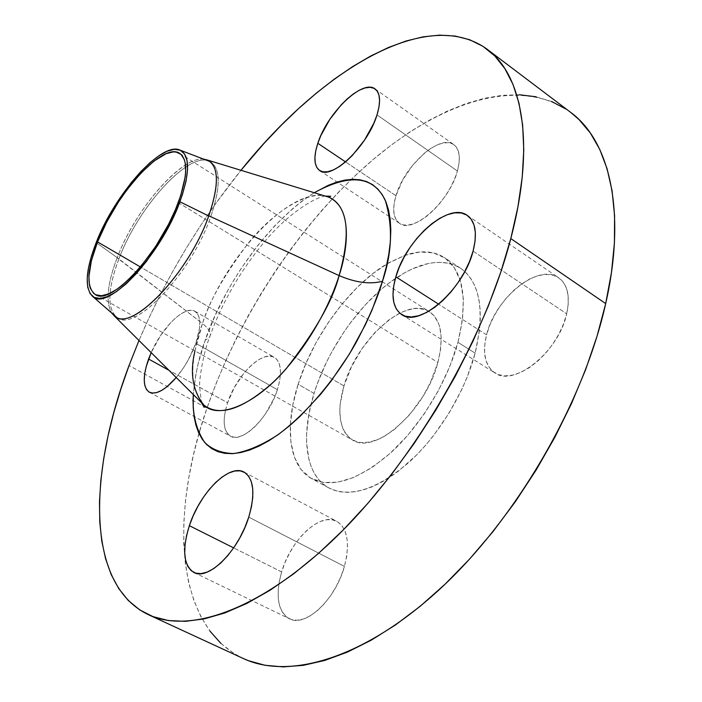 <?xml version="1.0" encoding="UTF-8"?>
<svg xmlns="http://www.w3.org/2000/svg" width="702" height="702" viewBox="0 0 702 702"><rect width="100%" height="100%" fill="white"/><g stroke="black" fill="none" stroke-linecap="round" stroke-linejoin="round"><path stroke-width="0.53" stroke-dasharray="3.51 2.63" d="M281.634 571.911L233.661 547.876L281.634 571.911L285.091 562.346L289.54 553.079L294.831 544.419L300.772 536.67L307.16 530.107L313.776 524.973L320.375 521.472L326.728 519.734L332.599 519.875L337.759 521.902L341.997 525.78L345.121 531.396L347.007 538.557L347.534 547.007L346.674 556.423L344.436 566.417C350.158 543.366 347.613 528.343 336.828 521.358C320.524 511.749 290.865 539.557 281.634 571.911C275.175 595.542 277.729 611.144 289.285 618.716C305.098 627.948 335.644 599.587 344.436 566.417L340.909 576.579L336.223 586.495L330.572 595.735L324.201 603.904L317.374 610.679L310.389 615.768L303.527 618.997L297.069 620.243L291.269 619.506L286.346 616.839L282.476 612.381L279.773 606.344L278.334 598.964L278.176 590.558L279.299 581.423L281.634 571.911M248.754 517.12L344.436 566.417L248.754 517.12M486.574 334.836L438.689 304.22L486.574 334.836L489.75 325.245L494.243 315.672L499.894 306.441L506.493 297.867L513.82 290.268L521.639 283.898L529.659 279.01L537.6 275.798L545.182 274.412L552.097 274.93L558.072 277.369L562.864 281.686L566.26 287.732L568.076 295.305L568.234 304.115L566.698 313.82C570.357 296.498 567.681 284.477 558.687 277.773C538.539 262.566 495.033 298.183 486.574 334.836C482.195 353.009 484.933 365.689 494.805 372.867C513.899 387.486 558.862 351.693 566.698 313.82L563.504 324.017L558.783 334.284L552.728 344.173L545.594 353.273L537.697 361.197L529.361 367.629L520.945 372.314L512.793 375.087L505.229 375.868L498.543 374.666L492.979 371.56L488.715 366.716L485.898 360.345L484.591 352.711L484.828 344.103L486.574 334.836M473.078 251.132L566.698 313.82L473.078 251.132M395.963 195.735L345.551 161.899L395.963 195.735L402.65 180.133L412.767 165.084L424.912 152.711L431.212 148.113L437.372 144.823L443.155 142.98L448.341 142.673L452.72 143.954L456.107 146.788L458.353 151.088L459.345 156.704L459.038 163.443L457.423 171.016C460.872 157.985 459.687 149.193 453.878 144.665C440.049 133.494 404.15 165.926 395.963 195.735C392.058 209.319 393.234 218.515 399.473 223.315C412.574 234.31 449.534 201.711 457.423 171.016L454.554 179.142L450.535 187.469L445.542 195.656L439.777 203.361L433.494 210.258L426.939 216.076L420.393 220.577L414.119 223.613L408.371 225.061L403.36 224.912L399.262 223.175L396.226 219.963L394.357 215.4L393.682 209.696L394.234 203.053L395.963 195.735M377.009 114.917L457.423 171.016L377.009 114.917M225.474 410.284L227.597 402.746C222.236 419.857 223.183 430.984 230.449 436.135C241.9 443.857 268.989 417.514 277.395 389.68L195.84 343.322C191.242 355.932 184.705 367.339 176.22 377.536L183.45 367.892L188.303 359.915L195.84 343.322L199.543 328.141L199.772 321.858L198.903 316.777L196.99 313.092L194.129 310.907L190.435 310.293L186.074 311.249L181.204 313.697L176.018 317.558L170.7 322.648L160.433 335.758L151.184 352.632C162.188 327.027 185.179 304.887 194.919 311.311C201.07 315.716 201.377 326.386 195.84 343.322L277.395 389.68C282.301 372.99 281.318 362.241 274.438 357.423C262.583 349.57 236.223 375.552 227.597 402.746L168.919 370.279L227.597 402.746L234.424 387.328L243.84 373.28L249.113 367.409L254.51 362.592L259.854 359.02L264.935 356.835L269.559 356.142L273.561 356.976L276.772 359.345L279.054 363.171L280.291 368.331L280.44 374.64L279.457 381.853L277.395 389.68L274.307 397.823L265.61 413.662L260.363 420.7L254.8 426.763L249.149 431.598L243.647 435.021L238.505 436.916L233.942 437.214L230.107 435.942L227.158 433.169L225.175 429.019L224.228 423.675L224.333 417.348L225.447 410.398M116.734 317.365C133.599 333.573 191.041 274.07 210.653 216.962C220.612 187.653 220.726 169.366 211.004 162.118C191.506 148.192 138.619 205.625 118.892 258.863L96.192 242.576L118.892 258.863L202.466 323.517C225.561 254.703 294.147 182.722 328.606 197.104C309.196 188.882 273.613 211.697 248.701 242.602C224.298 274.947 208.889 301.913 202.466 323.517C209.301 328.984 211.671 333.555 209.565 337.241L205.195 340.207C216.225 305.932 254.896 231.055 314.268 192.717L301.711 201.351L292.681 208.652L274.824 225.728L257.669 245.612L241.699 267.673L234.301 279.308L227.36 291.242L215.066 315.654L205.195 340.207L198.069 364.171L195.639 375.702L193.322 394.559C195.165 374.447 199.122 356.326 205.195 340.207L209.565 337.241C211.671 333.555 209.301 328.984 202.466 323.517C189.136 362.539 189.637 389.75 203.949 405.133M194.945 350.877L202.466 323.517L117.146 257.845C107.345 283.643 105.511 302.027 111.653 312.995C105.511 302.027 107.345 283.643 117.146 257.845L118.892 258.863C107.327 289.847 106.906 309.529 117.638 317.927C135.381 331.985 191.409 272.929 210.653 216.962L208.784 215.804L210.653 216.962C220.902 186.627 220.709 168.173 210.082 161.592M209.6 161.355C189.013 150.658 138.162 207.011 118.892 258.863C107.836 288.346 106.967 307.739 116.304 317.05M203.834 159.17C181.177 155.905 135.319 209.389 117.146 257.845C136.916 204.598 189.777 147.095 209.214 160.977L211.004 162.118M519.454 94.761L502.123 95.332L484.204 98.341L465.882 103.65L447.323 111.109L428.668 120.551L410.056 131.827L391.602 144.796L373.429 159.31L355.616 175.228L338.276 192.418L321.481 210.758L305.317 230.116L289.847 250.386L275.149 271.446L261.293 293.19L248.35 315.496L236.372 338.259L225.439 361.372L215.602 384.705L206.95 408.152L129.045 365.531L206.95 408.152C169.972 513.969 173.947 625.394 243.278 658.511M475.14 353.141L457.958 342.339C447.323 381.8 420.779 425.456 390.891 452.676C358.889 480.036 332.52 488.706 311.785 478.685C288.531 466.286 284.407 426.807 298.131 384.248L314.048 393.401C300.614 435.828 305.212 475.324 328.852 487.943C349.921 498.148 376.483 489.733 408.529 462.706C438.434 435.81 464.803 392.471 475.14 353.141L479.519 330.291L480.3 319.647L480.142 309.687L479.08 300.5L477.123 292.172L474.315 284.784L470.709 278.387L466.356 273.025L461.311 268.734L455.651 265.523L449.438 263.417L442.751 262.39L435.652 262.443L428.211 263.54L412.627 268.752L404.615 272.788L388.504 283.45L380.537 289.979L365.093 305.08L350.667 322.508L343.971 331.914L331.879 351.755L326.562 362.03L317.611 382.941L314.048 393.401L308.915 413.943L306.625 433.415L306.598 442.541L308.836 459.152L311.118 466.47L314.171 473.025L317.988 478.738L322.543 483.538L327.808 487.346L333.757 490.128L340.338 491.804L347.499 492.348L355.186 491.725L363.32 489.917L371.823 486.916L380.607 482.739L389.584 477.404L398.648 470.954L416.619 454.966L425.315 445.586L433.687 435.424L448.999 413.224L461.828 389.399L467.12 377.237L475.14 353.141C484.994 310.556 480.124 282.239 460.53 268.199C442.69 257.959 420.963 261.398 395.34 278.518C360.591 301.913 327.816 348.578 314.048 393.401L298.131 384.248C313.162 336.074 349.921 285.74 386.969 263.855L405.186 255.256C420.524 250.035 433.564 250.79 444.322 257.511C463.583 271.341 468.129 299.614 457.958 342.339L475.14 353.141M343.945 385.933L140.444 266.979L343.945 385.933C336.451 412.636 339.303 430.659 352.501 439.987C374.57 455.633 425.903 410.565 437.89 362.451C444.103 337.048 441.277 320.121 429.396 311.662C405.923 295.349 356.791 339.707 343.945 385.933L351.369 367.049L361.855 348.885L374.622 332.801L388.715 320.033L398.324 313.899L403.062 311.644L412.214 308.889L416.54 308.432L424.464 309.406L427.983 310.846L433.95 315.61L438.267 322.771L439.733 327.176L441.181 337.469L440.575 349.385L437.89 362.451L367.909 319.357L437.89 362.451L430.194 383.002L422.92 396.463L409.573 414.829L394.498 429.44L384.213 436.425L379.168 438.978L369.524 442.12L360.793 442.585L356.87 441.821L350.105 438.39L344.936 432.599L342.997 428.904L340.488 420.103L339.829 409.731L340.198 404.089L343.945 385.933M178.255 202.571L367.909 319.357L178.255 202.571M570.445 112.188L566.005 109.073M551.614 101.509L536.021 96.779M570.586 112.302C517.716 74.333 436.697 103.685 367.506 164.408C297.92 226.184 238.741 316.76 206.95 408.152L199.543 431.59M198.999 433.503L193.454 454.878L188.759 477.878L185.521 500.438L183.836 522.411L183.757 543.602L185.372 563.846L188.733 582.932L193.919 600.649L200.965 616.777L209.924 631.08M220.814 643.33L233.634 653.272L243.111 658.432M298.131 384.248L306.011 363.224L316.19 342.418L328.352 322.455L342.137 303.948L357.134 287.46L372.894 273.543L388.934 262.706L404.738 255.405L419.752 252.027L433.388 252.852L445.094 258.038L454.299 267.585L460.512 281.309L463.338 298.798L462.513 319.419L457.958 342.339L449.771 366.532L438.294 390.874L424.034 414.198L407.695 435.372L390.066 453.422L371.99 467.567L354.317 477.263L337.802 482.23L323.104 482.449L310.758 478.106L301.132 469.577L294.471 457.371L290.882 442.076L290.374 424.341L292.839 404.843L298.131 384.248M138.978 340.488C165.145 279.063 199.14 222.332 240.962 170.296L215.4 203.957L200.491 225.728L186.328 248.122L172.973 271.033L160.504 294.34L148.982 317.936L138.978 340.488M244.191 472.165L336.828 521.358M467.321 215.417L558.687 277.773M375.07 88.935L453.878 144.665M194.919 311.311L274.438 357.423M325.298 196.095C315.909 196.876 288.741 212.864 265.409 240.733C240.768 269.963 222.13 302.167 209.503 337.337C202.483 355.651 199.131 381.326 199.579 386.662L201.492 402.694M328.852 487.943L311.785 478.685M179.756 153.413L429.396 311.662M95.253 294.489L352.501 439.987M460.53 268.199L444.322 257.511M115.786 316.892L117.638 317.927M149.342 392.207L230.449 436.135M319.629 170.525L399.473 223.315M401.597 314.531L494.805 372.867M193.963 572.499L289.285 618.716"/><path stroke-width="1.05" d="M189.356 525.684C199.886 492.707 229.308 463.302 244.12 472.139C253.896 478.624 255.44 493.611 248.754 517.12L251.421 506.932L252.764 497.411L252.738 488.934L251.369 481.818L248.745 476.325L244.972 472.63L240.233 470.849L234.714 471.007L228.641 473.069L222.236 476.921L215.725 482.406L209.354 489.32L203.326 497.402L197.867 506.361L193.155 515.9L189.356 525.684L186.618 535.372L185.038 544.612L184.705 553.071L185.635 560.424L187.82 566.382L191.198 570.7L195.674 573.157L201.088 573.631L207.23 572.069L213.873 568.497L220.744 563.03L227.562 555.879L234.029 547.341L239.873 537.75L244.849 527.535L248.754 517.12C238.583 550.982 208.187 581.028 193.857 572.455C183.433 565.347 181.932 549.763 189.356 525.684L233.661 547.876L189.356 525.684M395.823 276.816C405.791 239.601 448.911 201.377 467.321 215.417C475.535 221.604 477.457 233.512 473.078 251.132L475.043 241.295L475.351 232.45L474.008 224.956L471.086 219.085L466.751 215.049L461.188 212.952L454.642 212.846L447.367 214.68L439.654 218.375L431.783 223.736L424.026 230.572L416.672 238.619L409.95 247.587L404.115 257.169L399.341 267.023L395.823 276.816L393.673 286.214L392.988 294.866L393.813 302.457L396.147 308.696L399.938 313.329L405.054 316.128L411.346 316.971L418.567 315.76L426.465 312.522L434.713 307.336L442.98 300.403L450.921 291.988L458.187 282.441L464.47 272.148L469.506 261.565L473.078 251.132C463.636 289.654 418.936 328.185 401.597 314.531C392.62 307.871 390.698 295.296 395.823 276.816L438.689 304.22L395.823 276.816M317.822 143.296C327.132 113.18 362.627 78.721 375.07 88.935C380.308 93.068 380.958 101.729 377.009 114.917L378.94 107.274L379.589 100.561L378.948 95.033L377.062 90.9L374.017 88.303L369.963 87.311L365.066 87.934L359.521 90.128L353.554 93.787L347.367 98.754L341.207 104.835L329.8 119.41L320.911 135.433L317.822 143.296L315.795 150.676L314.917 157.309L315.233 162.952L316.742 167.366L319.419 170.384L323.174 171.867L327.887 171.718L333.38 169.928L339.443 166.532L345.849 161.644L352.334 155.449L364.487 140.172L373.868 123.183L377.009 114.917C367.918 145.963 331.318 180.686 319.612 170.516C314.005 166.111 313.408 157.037 317.822 143.296L345.551 161.899L317.822 143.296M148.587 359.029L151.184 352.632L146.174 366.663L144.7 373.771L144.235 380.089L144.805 385.372L146.411 389.408L149.008 392.023L152.51 393.094L156.792 392.55L161.688 390.391L167.032 386.679L176.22 377.536C164.979 390.198 156.011 395.086 149.307 392.19C142.839 387.434 142.594 376.377 148.587 359.029L168.919 370.279L148.587 359.029M194.945 350.877C189.698 373.008 192.699 391.093 203.949 405.133C219.393 416.883 242.111 409.599 272.113 383.257C300.21 357.011 327.141 313.785 339.11 275.596C355.642 282.643 370.094 284.529 382.467 281.265C377.465 298.35 368.638 318.848 355.993 342.734C337.873 374.956 309.301 411.644 277.641 434.994C261.943 445.138 247.376 451.325 233.942 453.553C221.762 453.299 212.004 449.596 204.668 442.435C195.884 429.185 192.102 413.232 193.322 394.559L193.208 407.344L194.112 416.576L195.884 425L198.543 432.511L202.088 439.013L206.511 444.427L211.793 448.666L217.901 451.658L224.798 453.343L232.441 453.65L240.76 452.562L249.693 450.035L259.143 446.06L269.015 440.663L279.212 433.862L289.619 425.719L300.114 416.304L320.832 394.041L330.809 381.449L349.359 354.098L365.251 325L371.946 310.249L382.467 281.265L386.17 267.383L388.811 254.124L390.356 241.646L390.812 230.063L390.198 219.507L388.548 210.056L385.907 201.799L382.327 194.787L377.86 189.066L372.595 184.652L366.584 181.564L359.924 179.791L352.694 179.308L344.954 180.098L336.811 182.108L328.334 185.302L314.268 192.717C349.693 173.324 373.35 175.833 385.24 200.245C393.023 225.974 392.102 252.983 382.467 281.265C370.094 284.529 355.642 282.643 339.11 275.596C348.052 248.771 352.737 207.16 328.606 197.104L330.712 196.253L325.298 196.095M208.713 216.005L179.905 201.772C160.784 255.414 107.248 311.881 92.682 296.463C84.389 288.145 85.556 270.191 96.192 242.576C114.742 193.971 162.101 140.54 180.309 150.237C190.11 155.862 189.97 173.043 179.905 201.772L208.713 216.005M92.682 296.463L116.734 317.365M209.214 160.977C218.919 168.208 218.77 186.486 208.784 215.804C188.733 274.07 129.923 334.064 114.057 315.689L111.653 312.995L115.786 316.892C133.477 330.914 189.487 271.797 208.784 215.804L339.11 275.596L208.784 215.804C219.349 184.45 218.866 165.847 207.336 160.012L203.834 159.17M148.499 614.741L243.278 658.511C289.005 680.124 364.68 658.809 441.031 588.013C517.234 517.383 583.827 402.053 605.694 303.597L510.802 238.583C484.906 338.882 415.172 459.126 338.934 534.257C262.539 609.59 189.944 634.424 148.359 614.68C85.328 584.327 88.478 472.867 129.045 365.531L138.978 340.488L129.045 365.531L120.779 389.277L113.742 412.829L108.011 436.039L103.677 458.748L100.798 480.791L99.473 502.018L99.781 522.209L101.79 541.189L105.572 558.722L111.206 574.596L118.735 588.566L128.203 600.394L139.619 609.827L153.001 616.619L168.296 620.533L185.451 621.34L204.361 618.866L224.868 612.934L246.779 603.457L269.858 590.373L293.813 573.718L318.322 553.588L343.024 530.168L367.515 503.729L391.4 474.631L414.268 443.304L435.731 410.249L455.422 376L473.008 341.137L488.232 306.239L500.877 271.876L510.802 238.583L605.694 303.597L611.477 272.376L614.426 242.945L614.583 215.663L612.083 190.839L607.072 168.682L599.745 149.359L590.303 132.959L578.983 119.533L570.445 112.188M97.56 241.909C115.839 193.866 163.162 141.435 179.756 153.413C188.118 159.714 187.618 176.097 178.255 202.571C160.293 252.852 110.416 306.669 95.226 294.48C86.135 287.258 86.908 269.735 97.56 241.909L140.444 266.979L97.56 241.909L91.409 260.618L88.908 276.535L89.426 284.924L90.356 288.311L93.559 293.269L95.805 294.779L101.527 295.735L108.722 293.848L117.129 289.127L121.683 285.74L131.292 277.036L141.207 266.067L155.704 246.349L168.471 224.464L175.395 209.731L180.686 195.656L185.144 177.044L185.653 171.762L185.196 162.899L184.249 159.389L180.993 154.352L176.088 152.044L173.078 151.922L166.137 153.694L153.949 161.091L140.549 173.464L126.992 189.724L118.375 202.088L106.792 221.902L97.56 241.909M566.005 109.073L551.614 101.509M536.021 96.779L519.454 94.761M199.543 431.59L198.999 433.503M209.924 631.08L220.814 643.33M243.111 658.432L248.368 660.661L264.952 665.277L283.301 666.9L303.299 665.338L324.754 660.433L347.472 652.079L371.191 640.215L395.595 624.877L420.366 606.133L445.112 584.161L469.462 559.204L493.006 531.598L515.338 501.737L536.1 470.086L554.922 437.162L571.516 403.501L585.617 369.664L597.051 336.188L605.694 303.597C626.921 210.267 609.09 140.33 570.586 112.302L487.17 49.263C522.279 74.684 535.854 143.462 510.802 238.583L517.927 206.862L522.235 177.141L523.771 149.78L522.648 125.07L518.997 103.212L512.995 84.363L504.852 68.603L494.77 55.941L482.985 46.35L469.717 39.751L455.194 36.056L439.627 35.135L423.209 36.829L406.133 40.979L388.575 47.438L370.7 56.028L352.641 66.593L334.538 78.957L316.514 92.989L298.666 108.52L281.107 125.412L263.917 143.524L240.962 170.296C319.375 72.324 425.991 4.949 487.17 49.263M114.057 315.689L203.949 405.133C219.103 420.182 256.897 403.22 286.469 368.357C315.277 331.405 332.827 300.491 339.11 275.596C351.29 232.081 347.78 205.914 328.606 197.104L207.336 160.012M210.082 161.592L180.309 150.237L184.6 154.036L187.057 160.618L187.548 169.796L186.004 181.265L182.423 194.586L176.93 209.214L169.744 224.517L161.162 239.821L146.534 261.293L136.241 273.71L126.053 283.959L116.4 291.663L107.678 296.542L100.228 298.473L94.305 297.455L90.102 293.611L87.715 287.188L87.197 278.475L88.496 267.857L91.541 255.747L96.192 242.576L102.255 228.817L109.521 214.917L117.752 201.342L131.3 182.555L140.707 171.692L150.044 162.618L158.994 155.677L167.234 151.158L174.438 149.298L180.317 150.246M203.949 405.133L204.185 407.388L201.492 402.694"/></g></svg>
